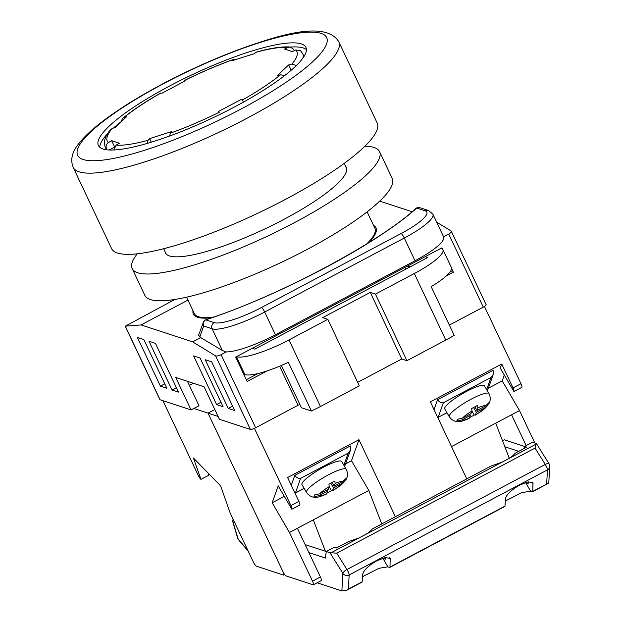 <?xml version="1.0" encoding="UTF-8"?>
<svg xmlns="http://www.w3.org/2000/svg" width="622" height="622" viewBox="0 0 622 622"><rect width="100%" height="100%" fill="white"/><g stroke="black" fill="none" stroke-linecap="round" stroke-linejoin="round"><path stroke-width="0.93" d="M366.941 243.762A99.847 20.806 -25.3 0 0 374.918 228.321L367.128 211.838M186.584 297.176L194.375 313.659A99.847 20.806 -25.3 0 0 213.502 317.057M193.03 310.798A100.997 21.047 -25.3 0 0 193.341 314.149A100.997 21.047 -25.3 0 0 211.604 317.718M483.278 307.113L448.734 234.043C451.036 232.714 451.844 231.703 451.175 231.011L486.14 304.726A4.587 0.956 154.7 0 1 483.278 307.113L449.341 325.096L484.468 306.483L520.972 383.712A4.587 0.964 62.1 0 1 521.85 387.335L513.92 391.541L500.29 368.154L501.752 364.033L513.041 387.918L520.972 383.712M279.605 366.21L298.062 405.256L255.626 427.749A4.587 0.956 154.7 0 1 250.371 429.429L219.418 419.259L204.07 386.783L175.699 377.461L191.047 409.929L160.095 399.759A4.587 0.956 154.7 0 1 159.908 399.619L125.185 326.153L141.062 324.933L192.649 341.882L215.593 355.854C216.767 356.282 218.602 355.893 221.09 354.68L255.626 427.749M291.057 390.437A110.18 22.96 -25.3 0 0 292.915 389.761M187.44 381.317L198.978 405.731L191.047 409.929M193.333 383.253L189.352 385.368M368.621 242.72A100.997 21.047 -25.3 0 0 375.952 227.831A100.997 21.047 -25.3 0 0 373.565 225.459M379.731 201.108L412.059 211.729M448.734 234.043L443.579 236.78A45.904 9.563 154.7 0 1 443.642 236.904A45.904 9.563 154.7 0 1 415.029 260.766L275.429 334.745A45.904 9.563 154.7 0 1 226.252 351.943L222.396 350.505L199.755 337.07L198.69 335.001M187.961 300.084L141.062 324.933M200.976 337.474L192.649 341.882M436.683 222.186L451.175 231.011M442.405 248.979L441.869 247.836L235.637 357.129L247.144 381.48L267.032 370.937M451.556 268.339L453.384 272.195L446.269 275.958M226.252 351.943L221.09 354.68M174.86 299.462L125.317 326.185L160.095 399.759M137.392 337.443L143.838 339.558L166.867 388.268L160.414 386.153L137.392 337.443M155.446 343.375L178.475 392.085L172.022 389.963L149 341.253L155.446 343.375M200.066 358.039L223.096 406.749L216.643 404.627L193.621 355.916L200.066 358.039M205.229 359.734L211.674 361.848L234.704 410.559L228.251 408.444L205.229 359.734M425.168 210.819A4.587 4.385 -71.8 0 1 428.519 210.516L420.083 207.74A4.587 4.385 108.2 0 0 416.732 208.043C376.924 244.104 280.398 295.256 205.734 319.856L214.17 322.631A41.316 8.607 -25.3 0 0 261.473 307.525L401.081 233.545A41.316 8.607 -25.3 0 0 425.168 210.819L416.732 208.043A4.587 3.646 48.5 0 0 415.605 208.665C381.815 240.465 280.716 295.59 206.193 319.568A4.587 2.208 71.4 0 0 205.734 319.856A4.587 4.385 -71.8 0 0 203.689 326.021L199.755 337.07M198.55 335.235L203.262 322.6A4.587 4.393 16.7 0 0 203.689 326.021L212.125 328.789L222.396 350.505M450.281 271.62L453.384 272.195M246.312 379.708L257.866 373.589M408.506 267.732L407.682 265.991M232.605 406.135L228.251 408.444M221.004 402.317L216.643 404.627M176.376 387.661L172.022 389.963M164.768 383.844L160.414 386.153M414.314 273.509A45.904 9.563 -25.3 0 0 442.918 249.655L451.362 267.514A45.904 9.563 154.7 0 1 431.163 286.641L454.184 335.359A45.904 9.563 154.7 0 1 445.78 340.086L414.314 273.509L375.447 294.105L370.284 292.41L322.694 317.632L327.848 319.327L359.322 385.904L320.454 406.5A45.904 9.563 154.7 0 1 311.412 411.018L301.413 407.729L281.424 365.441M327.848 319.327L288.981 339.923L320.454 406.5M311.412 411.018L288.383 362.307A45.904 9.563 154.7 0 1 244.874 374.568L243.7 374.18M445.78 340.086L406.912 360.682L375.447 294.105M407.635 265.975L410.217 266.822M442.918 249.655A45.904 9.563 -25.3 0 0 441.076 248.256M425.207 256.661L427.788 257.508L254.872 349.144L252.291 348.297M244.874 374.568L236.43 356.701A45.904 9.563 -25.3 0 0 288.981 339.923M406.912 360.682L401.75 358.987L357.642 382.359M401.75 358.987L370.284 292.41M313.364 584.812A4.587 0.964 -117.9 0 0 312.508 581.181L320.439 576.975A4.587 0.964 62.1 0 1 321.294 580.606L313.364 584.812A4.587 0.964 -117.9 0 1 313.13 584.812L286.05 575.918A4.587 0.964 -117.9 0 1 282.839 571.431L208.012 413.125L218.089 416.437M284.666 574.557L283.702 575.062A4.587 0.964 62.1 0 0 282.839 571.431L208.012 413.125L214.815 409.517L208.012 413.125L193.823 408.46M509.294 458.243L495.711 423.178L519.51 410.567L534.819 442.957M451.51 446.604L495.711 423.178M395.382 516.711L358.98 439.692L287.589 477.525L298.879 501.41A4.587 0.964 62.1 0 1 299.757 505.033L291.819 509.239L278.19 485.852L272.179 502.786L289.479 532.471L312.508 581.181M466.772 478.886L430.362 401.866L501.752 364.033M299.804 404.339L254.437 428.379L290.948 505.616L298.879 501.41M504.286 375.019L502.211 380.882L519.51 410.567M291.819 509.239A4.587 0.964 -117.9 0 0 290.948 505.616M320.439 576.975L297.409 528.265L289.479 532.471M358.98 439.692L351.5 460.747L368.799 490.431L297.409 528.265M351.5 460.747L345.599 463.872M284.316 496.356L272.179 502.786M368.799 490.431L381.776 523.926M325.438 551.263L313.278 519.86M526.142 445.585L511.579 414.773M488.379 388.214L502.211 380.882M513.92 391.541A4.587 0.964 -117.9 0 0 513.041 387.918M344.604 466.554L350.528 450.009L350.31 445.958L294.789 475.379L291.267 485.3M294.999 493.207L304.142 488.293M343.88 465.303L348.188 453.166L350.528 450.009M294.789 475.379C296.383 477.673 298.319 478.676 300.597 478.388L295.442 492.904M341.649 461.477A22.952 4.245 149.8 0 0 323.961 466.99A22.952 4.245 149.8 0 0 301.981 484.592L306.529 492.391A22.952 4.245 -30.2 0 1 328.509 474.78A22.952 4.245 -30.2 0 1 346.19 469.276L341.649 461.477M345.459 479.438L345.739 479.92L346.384 478.1L342.745 481.615L334.201 486.14L335.126 483.535L334.893 481L328.945 484.157L329.178 486.692A13.77 2.542 149.8 0 0 319.7 493.821L314.654 494.918L314.009 496.729L319.063 495.641A13.77 2.542 149.8 0 0 326.682 493.72L327.607 491.108L319.063 495.641M329.155 486.738L331.456 490.68L332.63 490.564A13.77 2.542 149.8 0 0 342.1 483.426L345.941 479.64C346.571 478.769 348.872 474.765 346.19 469.276M345.132 480.853C341.913 484.46 341.719 485.004 332.389 490.89L333.555 487.959L342.1 483.426M331.456 490.68L326.838 493.269M329.178 486.692L328.253 489.296L319.7 493.821M306.529 492.391C310.098 497.468 314.499 497.312 315.074 497.281C317.072 497.631 320.851 496.558 326.402 494.062L326.682 493.72M332.171 482.664L334.201 486.14M330.857 483.325L333.555 487.959M326.947 489.988L327.607 491.108M449.302 416.724L444.761 408.934A22.952 4.245 -30.2 0 1 466.741 391.324A22.952 4.245 -30.2 0 1 484.421 385.819L488.97 393.609A22.952 4.245 149.8 0 0 471.282 399.122A22.952 4.245 149.8 0 0 449.302 416.724C452.87 421.809 457.279 421.646 457.854 421.623C459.845 421.973 463.623 420.892 469.182 418.396L470.38 415.449L461.835 419.974L456.789 421.071L457.434 419.259L462.48 418.163L471.025 413.638L471.95 411.025L471.717 408.498L477.665 405.342L477.898 407.877A13.77 2.542 -30.2 0 1 485.518 405.956L489.156 402.442L488.721 403.981C489.343 403.103 491.644 399.099 488.97 393.609M469.61 417.611L474.228 415.022L475.402 414.905L476.328 412.293L484.88 407.768L487.905 405.194L488.231 403.771M487.905 405.194C484.686 408.794 484.491 409.338 475.161 415.232L475.402 414.905A13.77 2.542 -30.2 0 0 484.88 407.768M474.944 406.998L476.973 410.481L485.518 405.956M476.973 410.481L477.898 407.877M469.727 414.322L470.38 415.449M471.935 411.08L474.228 415.022M473.63 407.667L476.328 412.293M446.915 412.635L437.779 417.549L446.961 412.705M434.039 409.641L437.561 399.721L493.091 370.3L493.3 374.343L490.968 377.507L486.653 389.644M493.3 374.343L487.376 390.888M438.215 417.238L443.369 402.729C441.099 403.017 439.163 402.014 437.561 399.721M308.94 552.647L325.384 558.051L326.286 551.496L334.224 547.29L336.362 547.99L348.172 541.731L359.221 537.851L365.682 534.422C369.134 532.3 371.287 530.504 372.135 529.034L490.945 466.072L501.993 462.193L508.462 458.764C511.914 456.634 514.06 454.837 514.915 453.368L526.725 447.109L524.587 446.409L532.518 442.203L536.172 443.4L535.013 448.073L336.712 553.16L346.959 569.519A4.587 1.469 147.9 0 0 342.893 573.375L329.94 552.694L336.712 553.16M549.739 466.453A4.587 4.587 0 0 0 549.047 463.748A4.587 1.469 147.9 0 0 545.261 464.432A4.587 0.964 62.1 0 1 546.45 466.609A4.587 0.964 62.1 0 1 547.469 469.874A4.587 4.245 -176.7 0 0 549.739 466.453L548.806 482.4L548.316 483.317L532.603 491.761A4.587 0.964 62.1 0 0 532.759 491.388L532.953 482.765L528.164 481.863L519.681 485.082C511.284 489.911 506.533 494.428 505.437 498.634L504.994 506.106A4.587 0.964 -117.9 0 1 504.839 506.471L389.823 567.419A4.587 0.964 62.1 0 1 389.59 567.427L387.856 566.852L382.911 558.369L385.391 559.186L385.492 557.506M389.823 567.419A4.587 0.964 62.1 0 0 389.986 567.054L390.181 558.432L385.383 557.53L376.901 560.749C368.504 565.577 363.761 570.094 362.657 574.293L362.222 581.764A4.587 0.964 -117.9 0 1 362.058 582.138L346.882 590.177L341.867 590.9L317.181 582.791M362.517 576.687L379 568.29L387.856 566.852M505.297 501.029L521.78 492.624L530.628 491.193L532.37 491.761A4.587 0.964 62.1 0 0 532.603 491.761M525.318 482.618L528.171 483.527L528.265 481.848M532.759 491.388L548.316 483.317M326.286 551.496L329.94 552.694M535.013 448.073L545.261 464.432L346.959 569.519A4.587 0.964 62.1 0 1 348.149 571.696A4.587 0.964 62.1 0 1 349.167 574.953L348.343 589.12L346.882 590.177M524.579 446.456L504.279 439.777L502.506 440.718M326.286 551.535L305.977 544.864L305.402 545.167M508.462 458.764L536.374 443.968L536.172 443.4M504.854 446.783L518.74 451.347M524.315 448.384L524.587 446.409M546.645 484.033L547.469 469.874L349.167 574.953A4.587 4.245 -176.7 0 1 342.893 573.375L341.867 590.9M169.899 85.844A114.767 23.916 -25.3 0 0 98.385 145.486A114.767 23.916 -25.3 0 0 234.377 107.038A114.767 23.916 -25.3 0 0 305.9 47.396A114.767 23.916 -25.3 0 0 169.899 85.844M99.8 147.297A114.767 23.916 154.7 0 1 107.692 133.606M113.453 128.054A114.767 23.916 154.7 0 1 121.477 121.414M338.788 41.783L377.165 122.962A146.901 30.61 154.7 0 1 285.622 199.304A146.901 30.61 154.7 0 1 111.54 248.52L73.163 167.341A146.901 30.61 154.7 0 0 247.245 118.118A146.901 30.61 154.7 0 0 338.788 41.783C330.305 27.625 305.208 27.415 263.495 41.13C231.213 51.284 197.71 65.489 162.987 83.737C139.678 96.115 120.038 108.29 104.061 120.256C92.694 128.77 84.203 136.661 78.574 143.923C72.012 152.048 70.208 159.854 73.163 167.341M290.684 47.054A114.767 23.916 154.7 0 1 306.397 49.643M345.537 166.152A100.08 20.853 154.7 0 1 346.345 167.334A100.08 20.853 154.7 0 1 283.982 219.341A100.08 20.853 154.7 0 1 165.39 252.866A100.08 20.853 154.7 0 1 164.993 251.49M364.904 146.217A136.801 28.503 154.7 0 1 379.544 151.636L392.21 178.428A136.801 28.503 154.7 0 1 306.965 249.515A136.801 28.503 154.7 0 1 144.848 295.357L132.183 268.564A136.801 28.503 154.7 0 1 137.291 253.807M379.544 151.636A136.801 28.503 154.7 0 1 294.299 222.73A136.801 28.503 154.7 0 1 132.183 268.564M294.315 50.646L293.747 49.441L290.256 47L287.994 47.42A2601.453 2485.108 108.2 0 0 284.588 49.06A2599.563 545.455 62.1 0 1 288.445 50.296A2599.563 545.455 62.1 0 1 292.332 51.603A2601.453 2485.108 -71.8 0 1 295.73 49.962L300.434 50.584L302.758 53.648A109.254 22.765 154.7 0 1 302.906 58.064M113.834 149.98L116.135 145.136A2601.453 2485.108 -71.8 0 1 119.408 143.231A2599.563 545.455 -117.9 0 0 115.529 141.933A2599.563 545.455 -117.9 0 0 111.672 140.689A2601.453 2485.108 108.2 0 0 108.391 142.594C106.206 144.141 105.569 146.17 106.471 148.689A109.254 22.765 154.7 0 1 105.204 147.025L106.486 149.754M169.666 136L170.366 133.155A2601.453 1371.261 -107.7 0 1 171.89 131.514A2599.563 2141.655 -133.3 0 0 149.599 138.636A2601.453 1371.261 72.3 0 0 148.067 140.277L147.367 143.107M296.375 65.504L291.889 64.058A2601.453 2143.21 -133.3 0 0 288.694 64.921A2599.563 1370.266 72.3 0 0 277.342 75.635A2601.453 2143.21 46.7 0 1 280.53 74.772A104.854 21.848 -25.3 0 1 243.163 99.567A2601.453 545.852 -117.9 0 0 242.012 99.077A2599.563 2483.304 108.2 0 0 218.213 111.688A2601.453 545.852 62.1 0 1 219.364 112.178A104.854 21.848 -25.3 0 1 170.366 133.155M105.204 147.025L104.333 143.643C104.309 138.947 106.502 134.204 110.918 129.415L112.24 128.505A2601.453 2143.21 46.7 0 1 115.311 127.37A2599.563 1370.266 -107.7 0 1 126.663 116.656A2601.453 2143.21 -133.3 0 0 123.591 117.791L122.666 118.32C132.587 110.257 145.291 101.821 160.779 93.012L160.966 92.989A2601.453 545.852 62.1 0 1 161.984 93.214A2599.563 2483.304 -71.8 0 1 185.784 80.603A2601.453 545.852 -117.9 0 0 184.757 80.378L184.586 80.394C201.442 72.074 217.972 64.999 234.175 59.168L233.763 59.409A2601.453 1371.261 72.3 0 0 232.107 60.777A2599.563 2141.655 46.7 0 1 254.406 53.655A2601.453 1371.261 -107.7 0 1 256.062 52.287L256.567 52.023C270.827 48.081 282.061 46.409 290.256 47M280.53 74.772L284.13 75.472M107.007 149.816L106.471 148.689M122.666 118.32L121.469 120.699M114.176 147.344L109.192 149.988M114.518 146.714L111.672 140.689M151.278 142.197L149.599 138.636M243.443 102.109L242.012 99.077M291.205 70.239L288.694 64.921M208.145 473.078L208.883 475.177L200.953 479.375L193.419 457.994L220.592 485.829L230.156 512.979L253.177 561.689A4.587 0.964 62.1 0 0 256.388 566.168L283.469 575.07A4.587 0.964 62.1 0 0 283.702 575.062M162.917 400.692L198.091 475.107A4.587 0.964 62.1 0 0 200.953 479.375M234.035 521.182L232.682 520.738L232.472 520.171L233.297 519.619M232.418 520.505L237.674 538.147A4.587 3.102 -16.6 0 0 238.109 538.94L232.472 520.171L233.336 519.712M237.674 538.147A4.587 4.587 0 0 0 238.576 539.81A4.587 3.25 -40.3 0 1 238.109 538.94L247.867 550.439M250.371 429.429L215.593 355.854M415.029 260.766L404.284 238.032L264.684 312.011L275.429 334.745M443.642 236.904L432.896 214.178A45.904 9.563 154.7 0 1 404.284 238.032A4.587 0.964 62.1 0 0 401.081 233.545M261.473 307.525A4.587 0.964 62.1 0 1 264.684 312.011A45.904 9.563 154.7 0 1 212.125 328.789A4.587 4.385 108.2 0 1 214.17 322.631M348.188 453.166L300.597 478.388M342.745 481.615A13.77 2.542 149.8 0 0 335.126 483.535M469.454 418.054A13.77 2.542 -30.2 0 1 461.835 419.974M462.48 418.163A13.77 2.542 -30.2 0 1 471.95 411.025M443.369 402.729L490.968 377.507M533.194 483.916L532.082 482.003M390.422 559.582L389.31 557.67M348.343 589.12L362.222 581.764M389.986 567.054L504.994 506.106M365.682 534.422L501.993 462.193M331.301 552.647L359.221 537.851M530.628 491.193L525.683 482.711M240.831 109.153A137.719 28.698 -25.3 0 0 321.123 33.386A137.719 28.698 -25.3 0 0 163.446 83.729A137.719 28.698 -25.3 0 0 83.161 159.489A137.719 28.698 -25.3 0 0 240.831 109.153M116.135 145.136A104.854 21.848 -25.3 0 0 148.067 140.277M291.889 64.058A104.854 21.848 -25.3 0 0 295.73 49.962M287.994 47.42A104.854 21.848 -25.3 0 0 256.062 52.287M112.24 128.505A104.854 21.848 -25.3 0 0 108.391 142.594M233.763 59.409A104.854 21.848 -25.3 0 0 184.757 80.378M160.966 92.989A104.854 21.848 -25.3 0 0 123.591 117.791M346.742 168.702L344.215 163.368M166.198 254.048L163.679 248.714M405.684 269.225L404.844 267.46M206.193 319.568A4.587 4.587 0 0 0 203.262 322.6M420.083 207.74A4.587 4.587 0 0 0 415.605 208.665M432.896 214.178L428.519 210.516M304.181 488.363L295.007 493.223M549.047 463.748L536.405 443.564M302.758 53.648L304.049 56.369M238.576 539.81L248.209 551.162"/></g></svg>
